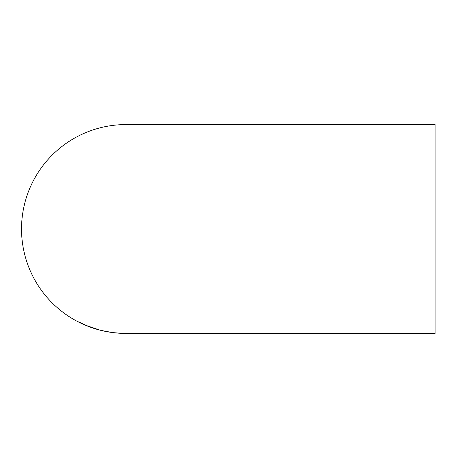 <?xml version="1.0" encoding="UTF-8"?>
<svg xmlns="http://www.w3.org/2000/svg" width="458" height="458" viewBox="0 0 458 458"><rect width="100%" height="100%" fill="white"/><g stroke="black" fill="none" stroke-linecap="round" stroke-linejoin="round"><path stroke-width="0.69" d="M126.523 333.424L435.1 333.424L435.1 124.576L125.95 124.576A104.424 104.424 0 0 0 21.526 229A104.424 104.424 0 0 0 125.95 333.424L126.305 333.424M114.082 332.703L121.782 333.327L114.082 332.703M105.798 331.352L113.063 332.588L105.798 331.352M104.493 331.134L100.13 330.092L104.493 331.123M92.882 328.002L98.825 329.737L86.906 325.701L92.882 327.991M80.688 322.787L85.159 325.02L80.688 322.787M79.492 322.38L78.478 321.865M84.289 324.464L82.978 323.932M79.492 322.226L83.27 324.081L79.492 322.192M79.492 322.346L84.146 324.579L79.492 322.323M87.925 326.044L87.186 325.781M98.264 329.542L97.806 329.451M120.769 333.275L115.101 332.817L120.769 333.258"/></g></svg>
